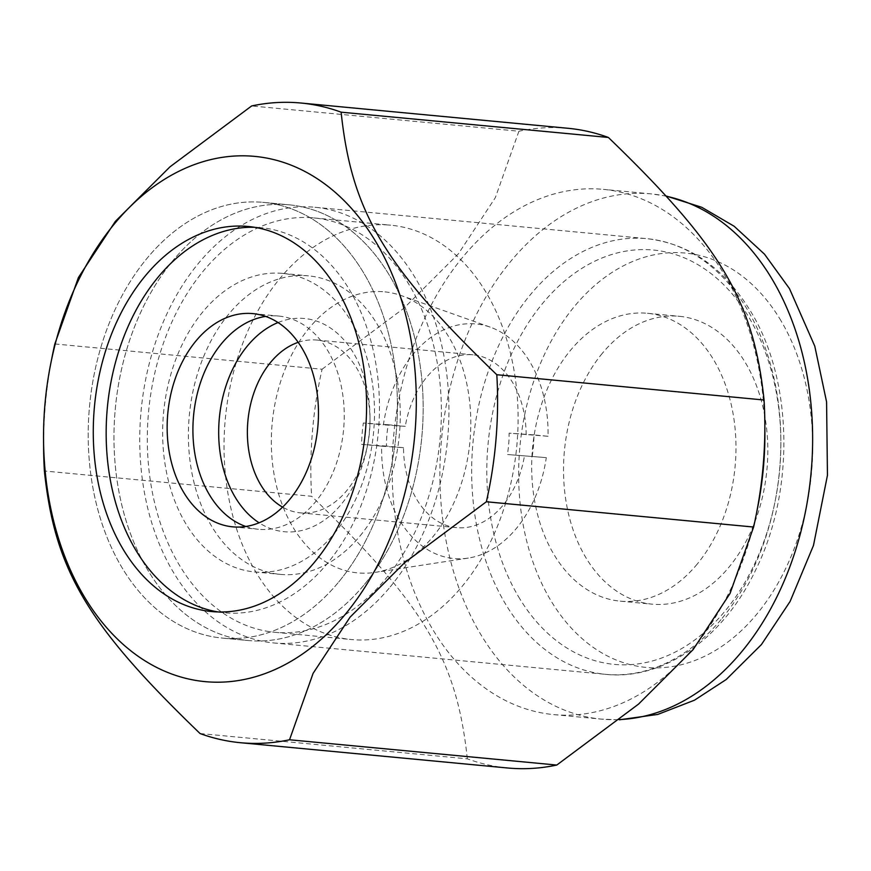 <?xml version="1.0" encoding="UTF-8"?>
<svg xmlns="http://www.w3.org/2000/svg" width="871" height="871" viewBox="0 0 871 871"><rect width="100%" height="100%" fill="white"/><g stroke="black" fill="none" stroke-linecap="round" stroke-linejoin="round"><path stroke-width="0.65" stroke-dasharray="4.36 3.27" d="M390.252 586.858A218.817 153.906 -84.6 0 0 443.437 353.332A218.817 153.906 -84.6 0 0 314.943 207.265A218.817 153.906 -84.6 0 0 198.436 263.358A218.817 153.906 -84.6 0 0 145.239 496.884A218.817 153.906 -84.6 0 0 273.734 642.95A218.817 153.906 -84.6 0 0 390.252 586.858M334.29 533.498A149.921 105.456 -84.6 0 0 370.73 373.485A149.921 105.456 -84.6 0 0 282.694 273.407A149.921 105.456 -84.6 0 0 202.856 311.84A149.921 105.456 -84.6 0 0 166.415 471.853A149.921 105.456 -84.6 0 0 254.452 571.931A149.921 105.456 -84.6 0 0 334.29 533.498M360.05 535.937A149.921 105.456 -84.6 0 0 396.501 375.924A149.921 105.456 -84.6 0 0 308.454 275.846A149.921 105.456 -84.6 0 0 228.627 314.279A149.921 105.456 -84.6 0 0 192.175 474.281A149.921 105.456 -84.6 0 0 280.222 574.37A149.921 105.456 -84.6 0 0 360.05 535.937M338.721 581.98A218.817 153.906 -84.6 0 0 391.906 348.454A218.817 153.906 -84.6 0 0 263.412 202.388A218.817 153.906 -84.6 0 0 146.894 258.48A218.817 153.906 -84.6 0 0 93.709 492.006A218.817 153.906 -84.6 0 0 222.203 638.073A218.817 153.906 -84.6 0 0 338.721 581.98M364.481 584.419A218.817 153.906 -84.6 0 0 417.666 350.893A218.817 153.906 -84.6 0 0 289.183 204.827A218.817 153.906 -84.6 0 0 172.665 260.919A218.817 153.906 -84.6 0 0 119.479 494.445A218.817 153.906 -84.6 0 0 247.974 640.512A218.817 153.906 -84.6 0 0 364.481 584.419M218.175 611.954A193.406 136.039 -84.6 0 0 224.598 612.781A193.406 136.039 -84.6 0 0 327.583 563.199A193.406 136.039 -84.6 0 0 374.595 356.794A193.406 136.039 -84.6 0 0 261.017 227.69A193.406 136.039 -84.6 0 0 254.561 227.298M764.89 431.472A263.793 185.545 -84.6 0 0 603.363 189.366A263.793 185.545 -84.6 0 0 462.893 256.989A263.793 185.545 -84.6 0 0 398.776 538.518A263.793 185.545 -84.6 0 0 553.684 714.601A263.793 185.545 -84.6 0 0 694.143 646.99A263.793 185.545 -84.6 0 0 757.737 507.085M52.325 355.76A321.268 225.981 -84.6 0 0 43.615 447.846M200.069 733.545L467.313 758.826A321.268 225.981 -84.6 0 0 507.586 767.982M467.313 758.826C456.883 659.739 424.46 605.051 311.633 496.274L44.388 470.993M54.84 343.958L322.074 369.239A321.268 225.981 -84.6 0 0 311.633 496.274M322.074 369.239L403.796 308.334L458.386 253.82L495.349 197.63L518.909 131.227L251.665 105.946M602.297 353.365A144.575 101.689 -84.6 0 0 567.163 507.651A144.575 101.689 -84.6 0 0 652.052 604.158A144.575 101.689 -84.6 0 0 729.038 567.097A144.575 101.689 -84.6 0 0 764.183 412.81A144.575 101.689 -84.6 0 0 679.282 316.304A144.575 101.689 -84.6 0 0 602.297 353.365M697.203 564.092A144.575 101.689 95.4 0 1 620.228 601.153A144.575 101.689 95.4 0 1 535.327 504.647A144.575 101.689 95.4 0 1 570.472 350.349A144.575 101.689 95.4 0 1 647.458 313.288A144.575 101.689 95.4 0 1 732.348 409.795A144.575 101.689 95.4 0 1 697.203 564.092M568.099 128.298A321.268 225.981 -84.6 0 0 518.909 131.227M388.118 224.979A208.104 146.382 -84.6 0 0 225.175 420.388A208.104 146.382 -84.6 0 0 351.47 639.543A208.104 146.382 -84.6 0 0 354.018 639.75A208.104 146.382 -84.6 0 0 516.96 444.341A208.104 146.382 -84.6 0 0 390.665 225.186A208.104 146.382 -84.6 0 0 388.118 224.979M311.393 217.717A208.104 146.382 -84.6 0 0 148.451 413.126A208.104 146.382 -84.6 0 0 274.746 632.281A208.104 146.382 -84.6 0 0 277.294 632.498A208.104 146.382 -84.6 0 0 440.236 437.079A208.104 146.382 -84.6 0 0 313.941 217.924A208.104 146.382 -84.6 0 0 311.393 217.717M532.246 456.23A122.049 85.848 -84.6 0 0 533.999 434.89L548.055 436.295A117.803 82.854 -84.6 0 0 490.166 327.115A117.803 82.854 -84.6 0 0 474.499 323.838A117.803 82.854 -84.6 0 0 383.392 424.83L363.349 423.012A122.049 85.848 -84.6 0 0 361.596 444.352L381.64 446.181A117.803 82.854 -84.6 0 0 455.195 558.627A117.803 82.854 -84.6 0 0 468.315 558.071A117.803 82.854 -84.6 0 0 546.302 457.634L507.368 454.499L546.302 457.634M382.63 291.687A141.167 99.294 -84.6 0 0 271.992 425.473A141.167 99.294 -84.6 0 0 359.505 573.042A141.167 99.294 -84.6 0 0 375.227 572.378A141.167 99.294 -84.6 0 0 469.926 441.717A141.167 99.294 -84.6 0 0 401.411 295.617A141.167 99.294 -84.6 0 0 382.63 291.687M278.045 322.542A107.089 75.331 95.4 0 1 303.119 318.383A107.089 75.331 95.4 0 1 370.001 416.774A107.089 75.331 95.4 0 1 367.094 447.476A107.089 75.331 95.4 0 1 285.568 531.833A107.089 75.331 95.4 0 1 259.101 522.796M298.187 342.336A86.795 61.057 95.4 0 1 315.814 339.962A86.795 61.057 95.4 0 1 316.87 340.049A86.795 61.057 95.4 0 1 370.023 419.713A86.795 61.057 95.4 0 1 367.671 444.591A86.795 61.057 95.4 0 1 301.584 512.965A86.795 61.057 95.4 0 1 300.528 512.877A86.795 61.057 95.4 0 1 282.596 507.129M381.64 446.181L403.523 447.694A86.795 61.057 -84.6 0 0 456.676 527.641A86.795 61.057 -84.6 0 0 457.732 527.728A86.795 61.057 -84.6 0 0 524.418 456.11M548.055 436.295L509.121 433.159A86.795 61.057 95.4 0 1 507.368 454.499M526.171 434.771A86.795 61.057 -84.6 0 0 473.018 354.824A86.795 61.057 -84.6 0 0 471.962 354.737A86.795 61.057 -84.6 0 0 405.276 426.355L383.392 424.83M403.523 447.694L386.474 446.083A86.795 61.057 95.4 0 1 388.226 424.743L405.276 426.355M388.226 424.743L363.349 423.012M533.999 434.89L509.121 433.159M386.474 446.083L361.596 444.352M245.753 526.476A107.089 75.331 -84.6 0 0 258.491 529.285A107.089 75.331 -84.6 0 0 259.798 529.394A107.089 75.331 -84.6 0 0 343.653 428.837A107.089 75.331 -84.6 0 0 278.655 316.053A107.089 75.331 -84.6 0 0 277.348 315.944A107.089 75.331 -84.6 0 0 265.622 316.423M286.505 204.609A218.817 153.906 -84.6 0 0 115.168 410.078A218.817 153.906 -84.6 0 0 247.974 640.512A218.817 153.906 -84.6 0 0 250.641 640.729A218.817 153.906 -84.6 0 0 421.978 435.26A218.817 153.906 -84.6 0 0 289.183 204.827A218.817 153.906 -84.6 0 0 286.505 204.609M260.734 202.17A218.817 153.906 -84.6 0 0 89.408 407.639A218.817 153.906 -84.6 0 0 222.203 638.073A218.817 153.906 -84.6 0 0 224.881 638.291A218.817 153.906 -84.6 0 0 396.207 432.822A218.817 153.906 -84.6 0 0 263.412 202.388A218.817 153.906 -84.6 0 0 260.734 202.17M518.517 596.679A208.104 146.382 -84.6 0 0 725.053 611.05A208.104 146.382 -84.6 0 0 749.169 317.763A208.104 146.382 -84.6 0 0 542.622 303.391A208.104 146.382 -84.6 0 0 518.517 596.679M722.168 618.247A218.817 153.906 -84.6 0 0 747.525 309.869A218.817 153.906 -84.6 0 0 646.87 238.665A218.817 153.906 -84.6 0 0 530.352 294.757A218.817 153.906 -84.6 0 0 504.995 603.135A218.817 153.906 -84.6 0 0 605.661 674.339A218.817 153.906 -84.6 0 0 722.168 618.247M666.707 196.323A263.793 185.545 -84.6 0 0 651.105 193.885A263.793 185.545 -84.6 0 0 510.635 261.507A263.793 185.545 -84.6 0 0 480.073 633.271A263.793 185.545 -84.6 0 0 601.426 719.119A263.793 185.545 -84.6 0 0 619.706 719.566M780.993 320.778A208.104 146.382 -84.6 0 0 574.457 306.396A208.104 146.382 -84.6 0 0 550.341 599.683A208.104 146.382 -84.6 0 0 756.877 614.066A208.104 146.382 -84.6 0 0 780.993 320.778M314.943 207.265L646.87 238.665C689.364 243.51 724.008 267.811 750.802 311.589C792.741 380.028 795.027 489.709 756.278 568.719C723.91 638.258 663.343 680.632 605.661 674.339L273.734 642.95M282.694 273.407L308.454 275.846M263.412 202.388L289.183 204.827L263.412 202.388M248.137 226.471L261.017 227.69M553.684 714.601L601.426 719.119L619.412 719.794M666.522 196.117L651.105 193.885L603.363 189.366M620.228 601.153L652.052 604.158M647.458 313.288L679.282 316.304M211.718 611.562L224.598 612.781M222.203 638.073L247.974 640.512L222.203 638.073M254.452 571.931L280.222 574.37M274.746 632.281L351.47 639.543M370.023 419.713L370.001 416.774M367.671 444.591L367.094 447.476M473.018 354.824L316.87 340.049M456.676 527.641L300.528 512.877M490.166 327.115L401.411 295.617M468.315 558.071L375.227 572.378M313.941 217.924L390.665 225.186M252.895 313.614L278.655 316.053M232.72 526.846L258.491 529.285"/><path stroke-width="1.31" d="M314.703 561.98A193.406 136.039 -84.6 0 0 361.715 355.575A193.406 136.039 -84.6 0 0 248.137 226.471A193.406 136.039 -84.6 0 0 145.152 276.042A193.406 136.039 -84.6 0 0 98.14 482.458A193.406 136.039 -84.6 0 0 211.718 611.562A193.406 136.039 -84.6 0 0 314.703 561.98M254.561 227.298A193.406 136.039 -84.6 0 0 158.032 277.261A193.406 136.039 -84.6 0 0 110.203 479.322A193.406 136.039 -84.6 0 0 218.175 611.954M43.55 439.528L43.615 447.846A321.268 225.981 -84.6 0 0 44.388 470.993C54.819 570.08 87.242 624.768 200.069 733.545A321.268 225.981 -84.6 0 0 240.352 742.702A321.268 225.981 -84.6 0 0 289.531 739.773L313.092 673.37L350.055 617.18L404.645 562.666L486.366 501.761A321.268 225.981 -84.6 0 0 496.808 374.726C383.991 265.949 351.557 211.261 341.127 112.174A321.268 225.981 -84.6 0 0 300.854 103.018A321.268 225.981 -84.6 0 0 251.665 105.946L169.954 166.851L115.364 221.365L78.401 277.555L54.84 343.958A321.268 225.981 -84.6 0 0 52.325 355.76L50.703 363.915A263.793 185.545 -84.6 0 0 43.55 439.528A263.793 185.545 -84.6 0 0 149.627 663.615A263.793 185.545 -84.6 0 0 345.547 614.011A263.793 185.545 -84.6 0 0 376.109 242.236A263.793 185.545 -84.6 0 0 114.297 224.01A263.793 185.545 -84.6 0 0 50.703 363.915M486.366 501.761L753.611 527.042L730.05 593.445L693.087 649.635L638.497 704.149L556.776 765.054L289.531 739.773M240.352 742.702L507.586 767.982A321.268 225.981 -84.6 0 0 556.776 765.054M341.127 112.174L608.372 137.455A321.268 225.981 -84.6 0 0 568.099 128.298L300.854 103.018M608.372 137.455C721.199 246.232 753.622 300.92 764.052 400.007L496.808 374.726M753.611 527.042A321.268 225.981 -84.6 0 0 756.115 515.24A321.268 225.981 -84.6 0 0 764.836 423.154A321.268 225.981 -84.6 0 0 764.052 400.007M756.115 515.24L757.737 507.085A263.793 185.545 -84.6 0 0 764.89 431.472L764.836 423.154M282.596 507.129A86.795 61.057 95.4 0 1 247.919 420.715A86.795 61.057 95.4 0 1 298.187 342.336M259.101 522.796A107.089 75.331 95.4 0 1 219.35 418.015A107.089 75.331 95.4 0 1 278.045 322.542M234.038 526.955A107.089 75.331 -84.6 0 0 317.882 426.398A107.089 75.331 -84.6 0 0 252.895 313.614A107.089 75.331 -84.6 0 0 251.577 313.506A107.089 75.331 -84.6 0 0 167.733 414.073A107.089 75.331 -84.6 0 0 232.72 526.846A107.089 75.331 -84.6 0 0 234.038 526.955M265.622 316.423A107.089 75.331 -84.6 0 0 193.58 415.576A107.089 75.331 -84.6 0 0 245.753 526.476M619.706 719.566A263.793 185.545 -84.6 0 0 741.885 651.497A263.793 185.545 -84.6 0 0 772.446 279.733A263.793 185.545 -84.6 0 0 666.707 196.323M619.412 719.794L657.79 714.427L694.514 700.175L726.218 679.511L761.428 644.562L790.095 601.458L813.47 545.496L827.45 475.305L826.579 401.912L814.788 346.168L789.485 288.649L764.488 254.158L734.188 226.286L701.797 207.309L666.522 196.117"/></g></svg>
